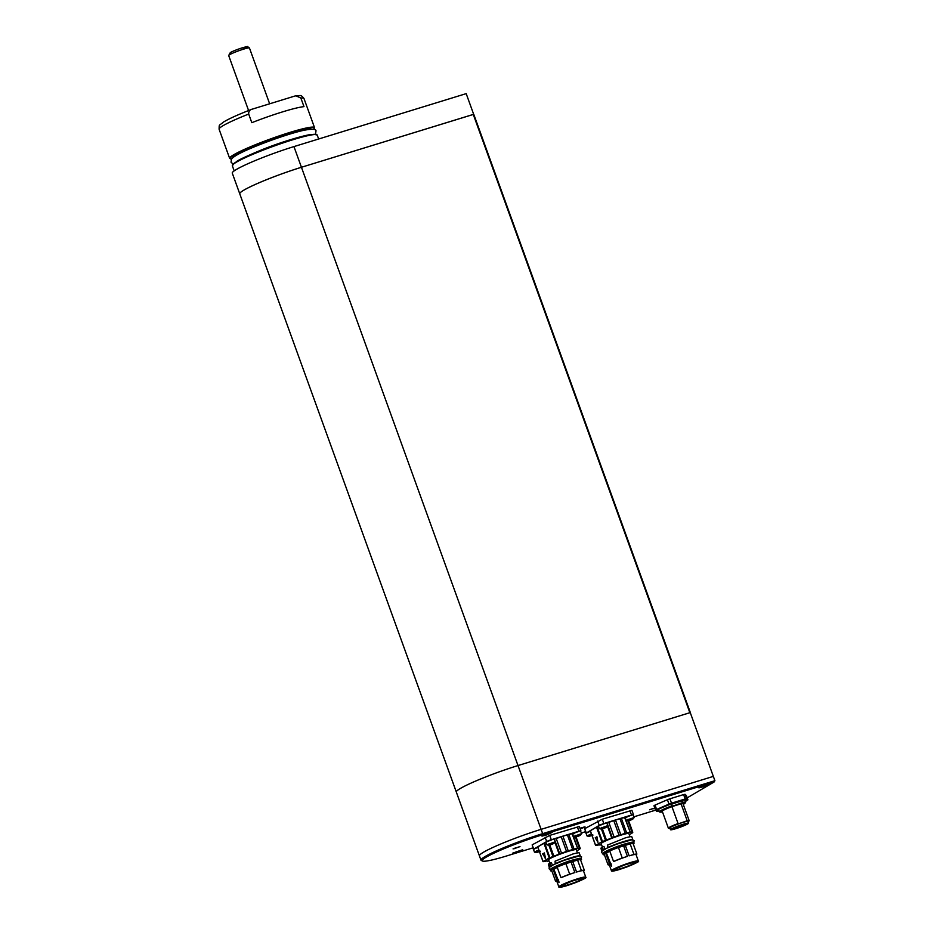<?xml version="1.0" encoding="UTF-8"?>
<svg xmlns="http://www.w3.org/2000/svg" width="934" height="934" viewBox="0 0 934 934"><rect width="100%" height="100%" fill="white"/><g stroke="black" fill="none" stroke-linecap="round" stroke-linejoin="round"><path stroke-width="1.4" d="M473.62 114.357L301.437 167.268L473.666 114.31L466.194 93.633L293.953 146.591L301.437 167.268A46.058 4.413 160.1 0 0 243.821 190.162A46.058 4.413 160.1 0 0 239.746 193.782A46.058 4.413 160.1 0 0 239.758 193.782A46.058 4.413 -19.9 0 1 243.821 190.186A46.058 4.413 -19.9 0 1 301.448 167.279L518.02 765.553A46.058 4.413 160.1 0 0 460.392 788.448A46.058 4.413 -19.9 0 1 518.02 765.553L541.113 829.345A46.058 4.413 160.1 0 0 483.485 852.24A46.058 4.413 160.1 0 0 479.422 855.859A46.058 4.413 -19.9 0 1 483.485 852.24A46.058 4.413 -19.9 0 1 541.113 829.345L713.342 776.387L690.249 712.595L518.02 765.553L689.852 712.712L473.281 114.45L301.437 167.268A46.035 4.413 160.1 0 0 239.816 193.315M687.191 797.846L714.066 782.015L542.619 834.739A45.136 4.331 160.1 0 0 486.147 857.178A45.136 4.331 160.1 0 0 482.493 861.031L481.325 860.494A46.058 4.413 -19.9 0 1 480.975 860.167L456.329 792.067A46.058 4.413 -19.9 0 1 460.392 788.448A46.058 4.413 160.1 0 0 456.329 792.067L232.262 173.105A46.058 4.413 -19.9 0 1 236.337 169.498A46.058 4.413 -19.9 0 1 293.953 146.591M714.907 780.696L713.342 776.387L541.113 829.345L542.666 833.653L714.907 780.696L714.066 782.015M649.76 809.696L653.123 808.435L649.679 809.778M698.749 787.654L709.104 784.128L698.749 787.654M512.392 853.256L522.748 849.718L512.392 853.256M541.813 835.918L552.169 832.381L541.813 835.918M513.058 848.901L519.993 846.566L513.058 848.901M482.493 861.031A45.136 4.331 160.1 0 0 506.567 855.976L532.835 847.897M581.578 832.906L585.408 831.727M634.151 816.748L655.586 810.152M654.769 807.957L653.181 808.797L654.734 807.875M480.975 860.167A46.058 4.413 -19.9 0 1 485.05 856.56A46.058 4.413 -19.9 0 1 542.666 833.653L542.619 834.739M650.041 809.533L652.189 808.891L650.566 809.556M573.324 836.514L581.824 833.583L580.341 830.851L572.344 833.805M581.824 833.583L579.15 835.86C575.017 837.343 574.13 837.471 576.488 836.269C580.621 834.786 581.508 834.646 579.15 835.86M573.207 836.759L575.064 837.121L576.488 836.269A7.367 3.199 -112.6 0 1 575.461 835.463M575.986 836.829L579.897 835.311L575.986 836.829M576.231 836.479L578.66 835.556M578.695 835.638L576.745 835.942M578.8 835.591L579.804 835.054M540.424 851.248C536.291 852.73 535.404 852.87 537.762 851.656L536.338 852.509L534.493 852.147L533.454 849.391L537.844 847.336M534.435 852.112L538.825 850.057M536.746 850.851A7.367 3.199 -112.6 0 0 537.762 851.656L539.21 851.096M539.373 851.574L537.015 852.205L539.233 851.178M537.517 851.866L539.28 851.306M539.969 851.026L538.031 851.329M555.461 841.697L553.979 838.954L545.818 842.118L546.799 844.826L555.461 841.697L552.788 843.962C548.655 845.445 547.768 845.585 550.126 844.371C554.259 842.888 555.146 842.748 552.788 843.962M549.099 843.577A7.367 3.199 -112.6 0 0 550.126 844.371L548.702 845.235L546.799 844.826M549.612 844.931L553.535 843.414L549.612 844.931M549.869 844.593L552.298 843.659M552.333 843.752L550.383 844.044M552.438 843.706L553.43 843.157M625.897 820.356L634.396 817.425L632.913 814.681L624.916 817.635M634.396 817.425L631.723 819.69C627.59 821.173 626.702 821.313 629.061 820.099C633.194 818.616 634.081 818.476 631.723 819.69M625.78 820.601L627.636 820.963L629.061 820.099A7.367 3.199 -112.6 0 1 628.033 819.305M628.547 820.659L632.47 819.141L628.547 820.659M628.804 820.321L631.232 819.387M631.267 819.48L629.318 819.772M631.372 819.433L632.376 818.885M592.997 835.078C588.864 836.56 587.976 836.701 590.335 835.486L588.91 836.35L587.066 835.988L586.027 833.233L590.416 831.178M587.007 835.942L591.397 833.887M589.319 834.692A7.367 3.199 -112.6 0 0 590.335 835.486L591.782 834.938M591.946 835.405L589.587 836.035L591.806 835.008M590.09 835.708L591.852 835.136M592.541 834.868L590.603 835.159M608.034 825.528L606.54 822.796L598.39 825.948L599.371 828.668L608.034 825.528L605.36 827.793C601.227 829.287 600.34 829.415 602.699 828.201C606.831 826.718 607.719 826.59 605.36 827.793M599.418 828.703L601.274 829.065L602.699 828.201A7.367 3.199 -112.6 0 1 601.671 827.407M602.185 828.762L606.108 827.244L602.185 828.762M602.442 828.423L604.87 827.489M604.905 827.582L602.955 827.886M605.01 827.536L606.003 826.999M584.614 877.645A13.076 1.249 -19.9 0 1 567.09 885.105A13.076 1.249 -19.9 0 1 560.05 886.529M577.807 879.209A13.45 1.284 -19.9 0 1 584.976 877.703A13.45 1.284 -19.9 0 1 572.881 883.587A13.45 1.284 -19.9 0 1 559.816 886.81A13.45 1.284 -19.9 0 1 577.807 879.209M584.322 878.719C585.816 877.983 585.968 877.575 584.777 877.47L571.923 881.147L559.828 886.506C559.022 886.88 559.116 887.137 560.096 887.277L571.001 884.3L584.322 878.719M581.392 870.593A15.469 1.483 160.1 0 1 584.322 870.231L583.248 870.64A14.314 1.378 160.1 0 0 576.558 872.029L572.822 861.72A14.314 1.378 160.1 0 0 571.118 862.245L570.277 862.28A14.337 1.378 -19.9 0 1 573.476 861.3L577.586 860.074L581.392 870.593L576.558 872.029M571.118 862.245L574.854 872.554A14.314 1.378 160.1 0 0 561.638 877.505L560.96 877.656L557.154 867.137A15.469 1.483 -19.9 0 1 565.887 863.67L570.277 862.28M553.173 867.534L557.878 879.361A14.314 1.378 160.1 0 0 556.547 880.517L558.859 886.903C558.567 887.732 561.136 887.347 566.576 885.747L574.293 883.12C592.133 875.707 583.75 878.077 585.77 877.154A14.314 1.378 160.1 0 0 578.029 878.66A14.314 1.378 160.1 0 0 558.859 886.903M558.964 882.361L557.668 880.12A14.314 1.378 -19.9 0 1 558.369 879.7L559.046 882.338M557.691 880.388L557.75 880.097A14.22 1.366 160.1 0 1 558.415 879.7L558.532 879.886M573.476 861.3L572.822 861.72M584.322 870.231L580.516 859.724L581.543 859.338L581.17 858.299A16.578 1.588 160.1 0 0 556.139 866.25L557.154 867.137M583.75 870.453L583.61 871.2M580.843 859.595L580.761 860.401M557.878 879.361L556.851 879.688A15.469 1.483 160.1 0 0 555.45 880.914A15.469 1.483 160.1 0 0 556.734 881.054M556.851 879.688L553.045 869.169L552.064 869.484L551.69 868.445L553.021 867.616M553.208 867.628A14.734 1.413 160.1 0 1 557.003 865.748L557.038 865.853M574.854 872.554L569.693 874.189A15.469 1.483 160.1 0 0 560.96 877.656M569.693 874.189L565.887 863.67M557.773 880.365L558.906 882.42M580.516 859.724A15.469 1.483 160.1 0 0 577.586 860.074M581.543 859.338A16.578 1.588 160.1 0 0 556.512 867.277M553.045 869.169A15.469 1.483 160.1 0 0 551.644 870.395L555.45 880.914M552.064 869.484A16.578 1.588 160.1 0 0 550.605 870.78L550.231 869.741A16.578 1.588 -19.9 0 1 551.69 868.445M550.605 870.78A16.578 1.588 160.1 0 0 551.842 870.932M577.457 852.929L576.313 849.777A14.734 1.413 160.1 0 0 561.976 853.466A14.734 1.413 160.1 0 0 548.597 859.805L549.787 863.086L551.387 862.572L552.356 865.269M575.437 856.735A14.921 1.424 160.1 0 0 556.174 863.448L556.185 863.483M572.075 833.747L577.621 848.387L572.075 833.747A18.878 1.81 160.1 0 0 568.806 834.506L574.106 849.158L572.694 849.543L567.393 834.891A18.878 1.81 160.1 0 0 562.933 836.245L568.246 850.897L566.506 851.458L561.206 836.806A18.878 1.81 160.1 0 0 556.22 838.545L561.532 853.197A18.878 1.81 -19.9 0 1 566.506 851.458M561.532 853.197L553.862 856.209L549.799 845.013M549.309 845.142L553.862 856.209M553.383 856.373L552.975 856.525A18.423 1.763 160.1 0 1 549.904 857.704L544.592 843.04A18.423 1.763 160.1 0 0 545.97 842.526M547.067 860.868L544.604 861.452A18.423 1.763 160.1 0 0 543.168 861.673L543.098 861.615A128.95 12.364 -19.9 0 1 549.25 857.984L549.904 857.704M547.219 861.23L548.223 861.031A18.878 1.81 -19.9 0 0 548.982 860.868M576.687 850.816L577.317 850.512A18.878 1.81 -19.9 0 0 579.442 849.263L579.874 848.924A18.878 1.81 -19.9 0 0 580.201 848.364L576.068 836.934L580.154 848.282A18.878 1.81 -19.9 0 1 580.201 848.364M580.154 848.282L575.776 837.004M577.621 848.387L579.851 848.27M574.106 849.158A18.878 1.81 -19.9 0 1 577.387 848.399M568.246 850.897A18.878 1.81 -19.9 0 1 572.694 849.543M579.629 855.941L580.224 855.707L579.185 852.835A16.578 1.588 160.1 0 0 572.507 854.12L572.297 854.236M572.495 854.166L555.1 861.171L555.205 863.658L556.174 863.448M551.924 865.491L550.745 865.865L549.752 863.098C548.036 864.312 547.919 864.942 549.426 865.012M550.745 865.865A16.578 1.588 160.1 0 0 549.297 867.161A16.578 1.588 160.1 0 0 549.367 867.242M580.224 855.707A16.578 1.588 160.1 0 0 555.205 863.658M548.877 845.223L552.975 856.525M549.25 857.984L543.95 843.32A128.95 12.364 160.1 0 0 537.786 846.951L543.098 861.615M544.359 852.929L545.538 858.416L542.642 853.933A129.125 12.375 -19.9 0 1 544.347 852.929L545.246 858.544M572.519 834.05L574.153 833.677M561.206 836.806L562.933 836.245M580.855 830.91L579.594 831.003M577.177 831.739L553.01 839.164M550.511 839.946L547.102 841.301M545.865 842.013L534.54 848.679M554.539 839.164L556.22 838.545M567.393 834.891L568.806 834.506M572.32 833.735L577.656 848.387M543.95 843.32L544.592 843.04M559.735 853.863L555.391 841.849M580.89 830.816L579.337 826.508L549.717 835.393L532.17 844.85L533.396 849.45M637.186 861.475A13.076 1.249 -19.9 0 1 619.662 868.947A13.076 1.249 -19.9 0 1 612.622 870.371M630.38 863.051A13.45 1.284 -19.9 0 1 637.548 861.533A13.45 1.284 -19.9 0 1 625.453 867.417A13.45 1.284 -19.9 0 1 612.377 870.651A13.45 1.284 -19.9 0 1 630.38 863.051M636.895 862.561C638.389 861.825 638.541 861.405 637.35 861.311L624.496 864.977L612.4 870.336C611.595 870.71 611.688 870.967 612.669 871.107L623.573 868.141L636.895 862.561M633.964 854.423A15.469 1.483 160.1 0 1 636.895 854.073L635.821 854.482A14.314 1.378 160.1 0 0 629.131 855.859L625.395 845.55A14.314 1.378 160.1 0 0 623.69 846.076L622.85 846.111A14.337 1.378 -19.9 0 1 626.049 845.13L630.158 843.904L633.964 854.423L629.131 855.859M623.69 846.076L627.426 856.385A14.314 1.378 160.1 0 0 614.21 861.335L613.533 861.487L609.727 850.967A15.469 1.483 -19.9 0 1 618.46 847.5L622.85 846.111M605.746 851.376L610.451 863.191A14.314 1.378 160.1 0 0 609.12 864.359L611.431 870.733C611.128 871.574 613.708 871.189 619.149 869.589L626.866 866.95C644.705 859.537 636.323 861.907 638.342 860.996A14.314 1.378 160.1 0 0 630.602 862.502A14.314 1.378 160.1 0 0 611.431 870.733M611.536 866.192L610.241 863.95A14.314 1.378 -19.9 0 1 610.941 863.541L611.618 866.168M626.049 845.13L625.395 845.55M636.895 854.073L633.089 843.554L634.116 843.168L633.742 842.129A16.578 1.588 160.1 0 0 608.711 850.08L609.727 850.967A14.372 1.378 -19.9 0 0 606.563 852.602M636.323 854.295L636.182 855.03M633.415 843.437L633.334 844.231M610.451 863.191L609.423 863.518A15.469 1.483 160.1 0 0 608.022 864.756A15.469 1.483 160.1 0 0 609.307 864.884M609.423 863.518L605.617 853.011L604.637 853.314L604.263 852.287L605.594 851.446M605.781 851.458A14.734 1.413 160.1 0 1 609.575 849.578L609.61 849.683M627.426 856.385L622.266 858.019A15.469 1.483 160.1 0 0 613.533 861.487M622.266 858.019L618.46 847.5M610.988 863.53A14.22 1.366 160.1 0 0 610.322 863.927L611.478 866.25M633.089 843.554A15.469 1.483 160.1 0 0 630.158 843.904M634.116 843.168A16.578 1.588 160.1 0 0 609.085 851.119M605.617 853.011A15.469 1.483 160.1 0 0 604.216 854.236L608.022 864.756M604.637 853.314A16.578 1.588 160.1 0 0 603.177 854.61L602.804 853.583A16.578 1.588 -19.9 0 1 604.263 852.287M603.177 854.61A16.578 1.588 160.1 0 0 604.415 854.773M630.03 836.771L628.886 833.607A14.734 1.413 160.1 0 0 614.549 837.296A14.734 1.413 160.1 0 0 601.169 843.635L602.36 846.928M604.496 849.321L603.317 849.695L602.325 846.94L603.959 846.414L604.928 849.099M628.01 840.565A14.921 1.424 160.1 0 0 608.746 847.278L608.758 847.313M624.648 817.577L630.24 832.276L624.648 817.577A18.878 1.81 160.1 0 0 621.379 818.336L626.679 833L625.266 833.385L619.966 818.733A18.878 1.81 160.1 0 0 615.506 820.075L620.818 834.727L619.079 835.3L613.778 820.647A18.878 1.81 160.1 0 0 608.793 822.375L614.105 837.039A18.878 1.81 -19.9 0 1 619.079 835.3M614.105 837.039L606.435 840.04L602.372 828.843M601.881 828.972L606.435 840.04M605.956 840.203L605.547 840.355A18.423 1.763 160.1 0 1 602.477 841.534L597.165 826.882A18.423 1.763 160.1 0 0 598.531 826.368M599.64 844.71L597.176 845.293A18.423 1.763 160.1 0 0 595.74 845.504L595.659 845.445A128.95 12.364 -19.9 0 1 601.823 841.814L602.477 841.534M599.791 845.072L600.796 844.873A18.878 1.81 -19.9 0 0 601.554 844.698M629.259 834.646L629.89 834.354A18.878 1.81 -19.9 0 0 632.014 833.105L632.446 832.754A18.878 1.81 -19.9 0 0 632.773 832.194L628.64 820.764L632.727 832.112A18.878 1.81 -19.9 0 1 632.773 832.194M632.727 832.112L628.349 820.846M630.24 832.276L632.423 832.101M626.679 833A18.878 1.81 -19.9 0 1 629.96 832.229M620.818 834.727A18.878 1.81 -19.9 0 1 625.266 833.385M632.201 839.771L632.797 839.549L631.758 836.666A16.578 1.588 160.1 0 0 625.079 837.961L624.869 838.067M625.068 837.996L607.672 845.001L607.777 847.488L608.746 847.278M602.325 846.94C600.609 848.142 600.492 848.773 601.998 848.843M603.317 849.695A16.578 1.588 160.1 0 0 601.87 850.991A16.578 1.588 160.1 0 0 601.94 851.084M632.797 839.549A16.578 1.588 160.1 0 0 607.777 847.488M601.449 829.053L605.547 840.355M601.823 841.814L596.522 827.162A128.95 12.364 160.1 0 0 590.358 830.793L595.659 845.445M596.931 836.759L597.947 842.305L595.215 837.775A129.125 12.375 -19.9 0 1 596.919 836.771L597.958 842.34M625.091 817.892L626.726 817.507M613.778 820.647L615.506 820.075M633.427 814.74L632.166 814.845M629.75 815.569L605.582 823.006M603.072 823.788L599.675 825.131M598.437 825.843L587.112 832.521M607.112 823.006L608.793 822.375M619.966 818.733L621.379 818.336M624.893 817.565L630.228 832.217M596.522 827.162L597.165 826.882M612.307 837.693L607.964 825.679M633.462 814.658L631.909 810.338L602.29 819.223L584.742 828.68L585.968 833.28M513.023 853.057L522.094 850.01L517.506 852.182L513.023 853.057M515.183 852.263L519.351 850.827M700.126 787.07L708.451 784.42L703.851 786.591L698.924 787.864L700.126 787.07M702.076 786.907L706.069 785.342M704.458 786.113L705.52 785.307M543.506 835.183L551.527 832.673L546.927 834.844L542 836.117L543.506 835.183M544.989 835.206L549.075 833.642M545.456 834.646L546.612 834.19M580.236 828.995L585.058 826.929L580.061 828.516M584.532 826.917L579.979 828.306M513.957 848.457L519.888 846.671L513.957 848.457M513.91 848.819L518.802 846.951L513.91 848.819M682.322 800.438L683.046 802.423A13.998 1.343 -19.9 0 1 685.649 802.294A13.998 1.343 -19.9 0 1 685.544 802.575L684.961 803.263A13.204 1.261 -19.9 0 1 683.268 804.384M683.046 802.423L673.577 805.82L671.779 805.89L671.114 804.022M662.486 811.903A13.204 1.261 -19.9 0 1 660.478 812.125L659.579 811.973A13.998 1.343 -19.9 0 1 659.322 811.833A13.998 1.343 -19.9 0 1 671.779 805.89M681.563 803.357A13.204 1.261 -19.9 0 1 684.961 803.263M660.478 812.125A13.204 1.261 -19.9 0 1 673.577 805.82M671.943 806.626A11.056 1.062 160.1 0 0 662.253 811.261L668.382 828.201A11.056 1.062 -19.9 0 1 678.084 823.566L671.943 806.626L681.061 803.812L687.191 820.764A11.056 1.062 -19.9 0 1 689.164 820.671A11.056 1.062 -19.9 0 1 689.082 820.893L688.673 821.371A10.496 1.004 -19.9 0 1 688.031 821.862M689.164 820.671L683.034 803.73A11.056 1.062 160.1 0 0 681.061 803.812M687.191 820.764L679.263 823.531A10.496 1.004 160.1 0 0 669.211 828.411L668.592 828.318A11.056 1.062 -19.9 0 1 668.382 828.201M679.263 823.531L678.084 823.566M686.233 821.395A10.496 1.004 -19.9 0 1 688.673 821.371M669.211 828.411A10.496 1.004 160.1 0 0 670.017 828.388M670.507 829.719L669.876 827.991A9.573 0.922 -19.9 0 1 678.574 823.87A9.573 0.922 -19.9 0 1 687.891 821.476L688.51 823.204A9.573 0.922 -19.9 0 1 687.669 823.951A9.573 0.922 -19.9 0 1 677.699 828.061A9.573 0.922 -19.9 0 1 670.507 829.719A9.573 0.922 -19.9 0 1 679.193 825.598A9.573 0.922 -19.9 0 1 688.51 823.204M672.176 828.715A8.604 0.829 -19.9 0 1 680.466 825.247A8.604 0.829 -19.9 0 1 687.436 823.438A8.604 0.829 -19.9 0 1 679.789 827.232A8.604 0.829 -19.9 0 1 671.488 829.217A8.604 0.829 -19.9 0 1 672.176 828.715M672.328 828.633A7.647 0.736 160.1 0 0 672.562 828.633A7.647 0.736 160.1 0 0 679.975 826.485A7.647 0.736 160.1 0 0 686.42 823.531M655.026 805.096L667.425 799.726L669.001 804.081L656.614 809.463L655.026 805.096A18.423 1.763 160.1 0 0 653.963 805.727L655.54 810.093L656.824 811.261M669.923 798.803L683.606 794.589L685.182 798.955L671.511 803.17L669.923 798.803A18.423 1.763 160.1 0 0 667.425 799.726M685.042 794.297L686.327 795.476L687.914 799.831L686.63 798.663L685.042 794.297A18.423 1.763 160.1 0 0 683.606 794.589M686.63 800.695L687.436 799.714A16.578 1.588 -19.9 0 1 686.63 800.695A16.578 1.588 -19.9 0 1 685.346 801.465M671.231 804.372A12.714 1.214 -19.9 0 1 682.532 801.022M659.019 810.992A16.578 1.588 -19.9 0 1 657.536 811.226A16.578 1.588 -19.9 0 1 656.357 811.132A16.578 1.588 -19.9 0 1 662.977 807.233A16.578 1.588 -19.9 0 1 678.516 801.524A16.578 1.588 -19.9 0 1 687.436 799.714M656.614 809.463A18.423 1.763 160.1 0 0 655.54 810.093M686.63 798.663A18.423 1.763 160.1 0 0 685.182 798.955M671.511 803.17A18.423 1.763 160.1 0 0 669.001 804.081M473.281 114.45L690.238 712.595M294.712 96.085L251.841 109.278C238.637 114.357 229.169 118.618 223.424 122.085C218.719 126.242 219.292 123.65 219.093 129.207A45.136 4.331 160.1 0 1 248.689 114.065L251.818 122.681A45.136 4.331 -19.9 0 1 282.675 111.846A45.136 4.331 -19.9 0 1 303.982 106.639L300.853 98.023L295.903 95.817L294.712 96.085M252.343 109.115C249.763 109.733 248.549 111.38 248.689 114.065M557.283 867.476A14.314 1.378 160.1 0 0 554.142 869.052M553.99 868.772A14.372 1.378 -19.9 0 1 557.166 867.172M556.325 866.764A14.629 1.401 160.1 0 0 553.523 868.188M554.959 842.445L559.174 854.108M575.391 837.086L579.454 848.329M533.711 849.123L532.17 844.85M546.67 841.511L545.106 837.226M551.282 839.689L549.717 835.393M578.893 831.19L577.34 826.894M609.855 851.306A14.314 1.378 160.1 0 0 606.715 852.882M608.898 850.594A14.629 1.401 160.1 0 0 606.096 852.018M607.532 826.286L611.747 837.938M627.963 820.928L632.026 832.171M586.283 832.965L584.742 828.68M599.231 825.352L597.678 821.056M603.854 823.519L602.29 819.223M631.466 815.032L629.913 810.735M318.646 139.003L317.198 135.033A45.136 4.331 160.1 0 0 292.786 139.773A45.136 4.331 160.1 0 0 232.333 165.762L234.177 170.875M232.531 165.049A44.762 4.285 -19.9 0 1 273.183 146.019A44.762 4.285 -19.9 0 1 316.591 134.624M237.364 161.278A40.337 3.864 -19.9 0 1 239.326 159.936M308.103 135.033A40.337 3.864 -19.9 0 1 310.462 134.811M313.602 129.347A44.762 4.285 160.1 0 0 290.077 132.791A44.762 4.285 160.1 0 0 245.268 149.475A44.762 4.285 160.1 0 0 231.457 159.072M233.208 157.309A41.446 3.97 -19.9 0 1 288.758 133.574A41.446 3.97 -19.9 0 1 311.115 129.102M231.434 159.107L229.647 158.348A45.136 4.331 -19.9 0 1 290.1 132.359A45.136 4.331 -19.9 0 1 314.524 127.619L303.97 98.479A45.136 4.331 160.1 0 0 300.853 98.023M229.647 54.674A11.056 1.062 160.1 0 0 228.678 55.538L230.289 52.608C235.847 49.35 249.81 45.568 247.603 46.7L249.46 48.019A11.056 1.062 160.1 0 0 241.147 49.922A11.056 1.062 160.1 0 0 229.647 54.674M230.593 52.467A9.212 0.887 -19.9 0 1 244.369 47.249A9.212 0.887 -19.9 0 1 242.618 49.385M585.77 877.154L583.388 870.593M551.34 868.538L551.235 868.748C549.379 869.145 562.175 863.004 572.145 860.156L579.792 858.241M550.231 869.624L549.122 868.818L549.18 867.523L553.722 864.592L564.078 860.354L579.232 855.964L581.578 856.782L581.228 858.486M549.297 867.161L548.386 864.65M537.727 847.01L543.028 861.673M577.714 848.399L572.402 833.735M638.342 860.996L635.961 854.423M603.913 852.38L603.808 852.59C601.951 852.987 614.747 846.834 624.718 843.997L632.365 842.083M602.804 853.466L601.694 852.66L601.753 851.364L606.294 848.422L616.65 844.184L631.804 839.806L634.151 840.623L633.801 842.316M601.87 850.991L600.959 848.492M590.3 830.851L595.6 845.504M630.287 832.229L624.974 817.577M685.649 802.294L684.774 799.854M659.322 811.833L658.435 809.393M657.536 811.226L656.707 811.319M690.354 712.619L473.783 114.345M229.647 158.348L219.093 129.207M314.524 127.619L313.626 129.347M317.198 135.033L313.999 134.309C306.282 135.068 291.186 139.516 268.723 147.654C251.608 154.122 240.143 159.294 234.306 163.17L232.333 165.762M295.903 95.817C300.701 96.015 300.304 93.96 303.97 98.479M315.575 134.286L315.89 131.414C316.789 129.009 312.668 128.647 303.527 130.34C294.934 132.336 284.17 135.675 271.21 140.334C248.164 148.786 234.924 155.009 231.504 159.002L231.025 162.142L233.103 164.139M312.049 134.648C311.454 133.469 286.294 139.972 262.232 149.627C245.105 156.737 236.372 160.905 236.045 162.154M269.646 103.791L249.46 48.019M248.584 110.539L228.678 55.538"/></g></svg>
